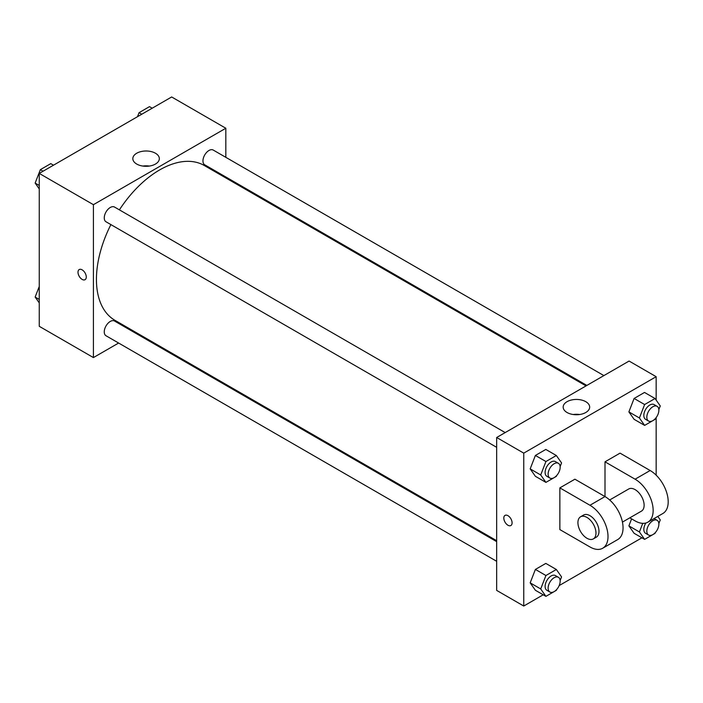 <?xml version="1.0" encoding="UTF-8"?>
<svg xmlns="http://www.w3.org/2000/svg" width="703" height="703" viewBox="0 0 703 703"><rect width="100%" height="100%" fill="white"/><g stroke="black" fill="none" stroke-linecap="round" stroke-linejoin="round"><path stroke-width="1.05" d="M118.614 343.038L93.42 357.581L39.254 326.306L39.254 173.413L171.664 96.97L225.83 128.245L225.83 157.331M136.461 332.739L135.635 333.213M110.889 224.6A89.369 51.6 120 0 0 96.434 279.399A89.369 51.6 120 0 0 114.941 320.313L496.67 540.695M586.038 385.903L204.309 165.513A89.369 51.6 120 0 0 119.396 209.863M225.83 176.989L225.83 177.938M93.42 357.581L93.42 204.687L225.83 128.245M603.886 375.595L213.237 150.064A8.515 4.912 120 0 0 206.673 152.34A8.515 4.912 120 0 0 202.956 160.908A8.515 4.912 120 0 0 204.722 164.801L586.864 385.429M496.67 541.644L114.527 321.025A8.515 4.912 120 0 0 107.972 323.301A8.515 4.912 120 0 0 104.255 331.869A8.515 4.912 120 0 0 106.021 335.762L496.67 561.302M496.67 447.328L106.021 221.788A8.515 4.912 -60 0 1 106.021 211.963A8.515 4.912 -60 0 1 114.527 207.051L505.176 432.582M93.42 204.687L39.254 173.413M136.716 164.054A13.252 7.654 180 0 1 132.832 158.65A13.252 7.654 180 0 1 146.083 150.996A13.252 7.654 180 0 1 159.335 158.65A13.252 7.654 180 0 1 151.154 165.715A13.252 7.654 180 0 1 136.716 164.054M86.276 277.008A5.852 3.374 60 0 1 85.063 279.689A5.852 3.374 60 0 1 79.211 276.314A5.852 3.374 60 0 1 79.211 269.557A5.852 3.374 60 0 1 83.719 271.121A5.852 3.374 60 0 1 86.276 277.008M85.063 279.689A5.852 3.374 60 0 1 79.219 276.305A5.852 3.374 60 0 1 79.219 269.548M142.876 166.066A13.252 7.654 180 0 1 149.3 166.066M543.217 594.791L523.753 606.03L496.67 590.397L496.67 437.503L629.08 361.052L656.163 376.694L656.163 400.104M39.254 188.922L35.15 183.079L40.361 169.651L50.783 163.632L53.498 165.196M39.254 185.451L35.15 183.079M43.068 171.216L40.361 169.651M137.507 116.689L139.071 112.665L149.493 106.645L152.2 108.209M141.778 114.229L139.071 112.665M39.254 302.896L35.15 297.061L39.254 286.481M39.254 299.425L35.15 297.061M556.671 475.536L556.345 476.362L545.923 482.381L540.712 474.964L545.923 461.528L556.345 455.518L561.556 462.925L560.142 466.59M558.402 463.312L555.388 461.572A8.515 4.912 120 0 0 548.832 463.857A8.515 4.912 120 0 0 545.115 472.425A8.515 4.912 120 0 0 546.881 476.318L549.887 478.058A8.515 4.912 120 0 0 558.402 473.145A8.515 4.912 120 0 0 558.402 463.312A8.515 4.912 120 0 0 551.837 465.597A8.515 4.912 120 0 0 548.129 474.156A8.515 4.912 120 0 0 549.887 478.058M545.923 482.381L535.387 476.3L530.176 468.883L535.387 455.447L545.818 449.437L556.345 455.518M540.712 474.964L530.176 468.883L535.387 455.447L545.818 449.437M545.923 461.528L535.387 455.447M655.372 418.549L655.055 419.375L644.625 425.394L639.414 417.977L644.625 404.541L655.055 398.531L660.266 405.939L658.843 409.603M657.103 406.325L654.098 404.585A8.515 4.912 120 0 0 647.533 406.87A8.515 4.912 120 0 0 643.825 415.438A8.515 4.912 120 0 0 645.582 419.331L648.597 421.071A8.515 4.912 120 0 0 657.103 416.158A8.515 4.912 120 0 0 657.103 406.325A8.515 4.912 120 0 0 650.547 408.61A8.515 4.912 120 0 0 646.83 417.169A8.515 4.912 120 0 0 648.597 421.071M644.625 425.394L634.097 419.313L628.886 411.896L634.097 398.46L644.519 392.45L655.055 398.531M639.414 417.977L628.886 411.896L634.097 398.46L644.519 392.45M644.625 404.541L634.097 398.46M556.671 589.509L556.345 590.335L545.923 596.355L540.712 588.938L545.923 575.511L556.345 569.492L561.556 576.908L560.142 580.564M558.402 577.286L555.388 575.555A8.515 4.912 120 0 0 548.832 577.831A8.515 4.912 120 0 0 545.115 586.399A8.515 4.912 120 0 0 546.881 590.292L549.887 592.031A8.515 4.912 120 0 0 558.402 587.119A8.515 4.912 120 0 0 558.402 577.286A8.515 4.912 120 0 0 551.837 579.571A8.515 4.912 120 0 0 548.129 588.139A8.515 4.912 120 0 0 549.887 592.031M545.923 596.355L535.387 590.274L530.176 582.857L535.387 569.43L545.818 563.411L556.345 569.492M540.712 588.938L530.176 582.857L535.387 569.43L545.818 563.411M545.923 575.511L535.387 569.43M657.806 516.424L660.266 519.921L658.843 523.577M655.372 532.523L655.055 533.349L644.625 539.368L639.414 531.951L642.753 523.348M645.872 522.997A8.515 4.912 120 0 0 643.825 529.412A8.515 4.912 120 0 0 645.582 533.305L648.597 535.045A8.515 4.912 120 0 0 657.103 530.132A8.515 4.912 120 0 0 657.103 520.299A8.515 4.912 120 0 0 650.547 522.584A8.515 4.912 120 0 0 646.83 531.152A8.515 4.912 120 0 0 648.597 535.045M654.098 518.568A8.515 4.912 120 0 0 654.098 518.559L657.103 520.299M644.625 539.368L634.097 533.287L628.886 525.87L631.602 518.876L628.886 525.87L639.414 531.951M507.953 525.238A5.852 3.374 -120 0 0 510.879 525.528A5.852 3.374 60 0 1 507.953 525.238A5.852 3.374 60 0 1 504.13 520.079A5.852 3.374 60 0 1 505.026 515.396A5.852 3.374 -120 0 0 504.13 520.079A5.852 3.374 -120 0 0 507.953 525.238M505.026 515.396A5.852 3.374 60 0 1 510.879 518.77A5.852 3.374 60 0 1 510.879 525.528M523.753 606.03L523.753 453.136L496.67 437.503L629.08 361.052M496.67 590.397L496.67 437.503M585.784 401.685A13.252 7.654 180 0 1 589.668 407.099A13.252 7.654 180 0 1 576.416 414.744A13.252 7.654 180 0 1 563.165 407.099A13.252 7.654 180 0 1 571.346 400.025A13.252 7.654 180 0 1 585.784 401.685M523.753 453.136L656.163 376.694M579.624 414.515A13.252 7.654 0 0 0 573.2 414.515M656.163 417.591L656.163 475.175M641.918 537.804L559.175 585.581M634.097 533.287L628.886 525.87M634.097 419.313L628.886 411.896M535.387 476.3L530.176 468.883M535.387 590.274L530.176 582.857M559.86 487.882L589.958 505.264A25.536 14.745 60 0 1 606.636 527.76A25.536 14.745 60 0 1 602.726 548.226A25.536 14.745 60 0 1 589.958 546.96L559.86 529.587L559.86 487.882L574.905 479.2L605.002 496.573L605.002 461.827L620.046 453.136L650.143 470.509A25.536 14.745 60 0 1 666.822 493.014A25.536 14.745 60 0 1 662.911 513.471L647.858 522.162A25.536 14.745 60 0 1 635.099 520.897L629.809 517.847M602.726 548.226L617.77 539.535A25.536 14.745 -120 0 0 621.68 519.078A25.536 14.745 -120 0 0 605.002 496.573L589.958 505.264M609.677 499.982L628.71 488.989A12.768 7.373 60 0 1 638.552 492.408A12.768 7.373 60 0 1 644.124 505.264A12.768 7.373 60 0 1 641.479 511.107L622.445 522.092M650.143 470.509L635.099 479.2L605.002 461.827M635.099 479.2A25.536 14.745 60 0 1 651.778 501.696A25.536 14.745 60 0 1 647.858 522.162M580.564 516.793L583.569 515.053A12.768 7.373 60 0 1 593.411 518.471A12.768 7.373 60 0 1 598.982 531.319A12.768 7.373 60 0 1 596.337 537.162L593.332 538.902A12.768 7.373 60 0 1 580.564 531.53A12.768 7.373 60 0 1 580.564 516.793A12.768 7.373 60 0 1 590.397 520.211A12.768 7.373 60 0 1 595.977 533.059A12.768 7.373 60 0 1 593.332 538.902"/></g></svg>
